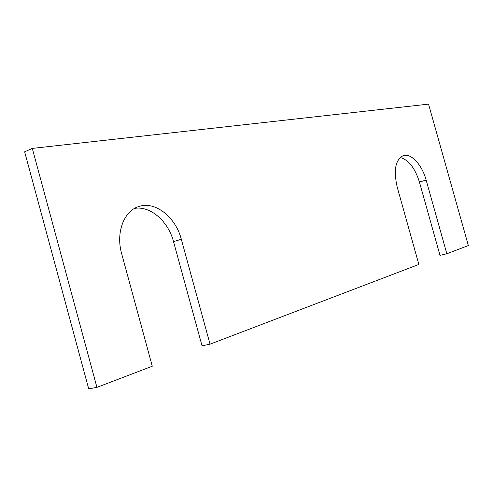 <?xml version="1.0" encoding="UTF-8"?>
<svg xmlns="http://www.w3.org/2000/svg" width="493" height="493" viewBox="0 0 493 493"><rect width="100%" height="100%" fill="white"/><g stroke="black" fill="none" stroke-linecap="round" stroke-linejoin="round"><path stroke-width="0.74" d="M428.534 104.134L32.298 148.405L96.93 387.356L152.282 366.225L121.654 253.679C115.682 232.844 123.817 211.22 138.36 206.684C154.894 200.515 175.619 216.945 181.313 239.265L210.043 344.169L418.859 264.445L397.198 187.081C393.383 170.171 395.411 159.683 403.28 155.622C411.094 152.842 422.051 164.853 426.143 180.087L446.837 253.759L468.35 245.551L428.534 104.134M96.93 387.356L88.709 388.866L24.65 151.832L32.298 148.405M400.15 157.489C408.512 159.726 414.94 167.916 419.42 182.053L439.996 255.362L446.837 253.759M134.607 208.385C150.494 205.643 168.279 221.369 173.524 241.632L202.025 345.803L210.043 344.169M419.42 182.053L426.143 180.087M173.524 241.632L181.313 239.265"/></g></svg>
